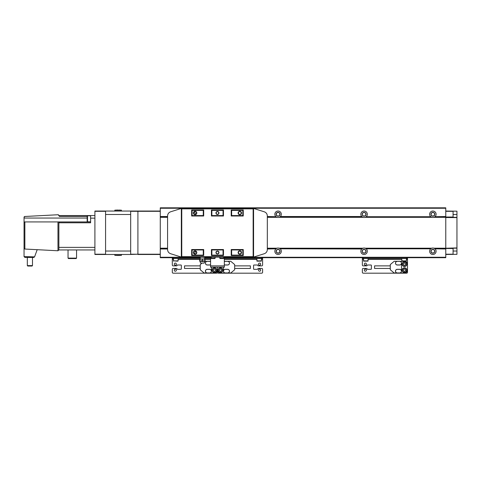 <?xml version="1.0" encoding="UTF-8"?>
<svg xmlns="http://www.w3.org/2000/svg" width="481" height="481" viewBox="0 0 481 481"><rect width="100%" height="100%" fill="white"/><g stroke="black" fill="none" stroke-linecap="round" stroke-linejoin="round"><path stroke-width="0.72" d="M267.328 248.99L275.974 248.809A3.223 3.223 0 0 0 278.078 254.473A3.223 3.223 0 0 0 280.189 248.809L279.816 248.533A3.223 3.223 0 0 0 277.038 248.196L267.328 248.455M276.846 248.268A3.223 3.223 0 0 0 276.347 248.533L267.328 248.809M267.328 248.533L276.473 248.455M267.328 248.196L277.038 248.196A3.223 3.223 0 0 0 276.864 248.262M278.078 249.471A1.78 1.78 0 0 0 276.304 251.25A1.78 1.78 0 0 0 278.078 253.024A1.78 1.78 0 0 0 279.858 251.25A1.78 1.78 0 0 0 278.078 249.471M278.078 249.314A1.936 1.936 0 0 0 276.142 251.25A1.936 1.936 0 0 0 278.078 253.186A1.936 1.936 0 0 0 280.014 251.25A1.936 1.936 0 0 0 278.078 249.314M361.772 248.99A3.223 3.223 0 0 0 364.075 254.473A3.223 3.223 0 0 0 366.185 248.809L365.807 248.533A3.223 3.223 0 0 0 363.035 248.196L279.118 248.196L363.035 248.196A3.223 3.223 0 0 0 362.343 248.533L361.965 248.809A3.223 3.223 0 0 0 361.772 248.99L280.189 248.809L361.772 248.99M279.689 248.455L362.464 248.455M364.075 249.471A1.78 1.78 0 0 0 362.295 251.25A1.78 1.78 0 0 0 364.075 253.024A1.78 1.78 0 0 0 365.855 251.25A1.78 1.78 0 0 0 364.075 249.471M364.075 249.314A1.936 1.936 0 0 0 362.139 251.25A1.936 1.936 0 0 0 364.075 253.186A1.936 1.936 0 0 0 366.011 251.25A1.936 1.936 0 0 0 364.075 249.314M431.637 248.268A3.223 3.223 0 0 0 431.138 248.533L366.185 248.809L430.766 248.809A3.223 3.223 0 0 0 432.87 254.473A3.223 3.223 0 0 0 434.98 248.809L434.608 248.533A3.223 3.223 0 0 0 431.83 248.196L365.115 248.196L431.83 248.196A3.223 3.223 0 0 0 431.655 248.262M365.686 248.455L431.265 248.455M432.87 249.471A1.78 1.78 0 0 0 431.096 251.25A1.78 1.78 0 0 0 432.87 253.024A1.78 1.78 0 0 0 434.65 251.25A1.78 1.78 0 0 0 432.87 249.471M432.87 249.314A1.936 1.936 0 0 0 430.934 251.25A1.936 1.936 0 0 0 432.87 253.186A1.936 1.936 0 0 0 434.806 251.25A1.936 1.936 0 0 0 432.87 249.314M279.311 217.25A3.223 3.223 0 0 0 279.816 216.991L280.189 216.715A3.223 3.223 0 0 0 280.381 216.528L361.772 216.528A3.223 3.223 0 0 0 361.965 216.715L363.035 217.322A3.223 3.223 0 0 0 365.289 217.262M445.773 208.249L160.269 208.249L160.269 207.822L445.773 207.822L445.773 216.528L434.98 216.715A3.223 3.223 0 0 0 432.87 211.045A3.223 3.223 0 0 0 430.766 216.715L366.185 216.715A3.223 3.223 0 0 0 364.075 211.045A3.223 3.223 0 0 0 361.772 216.528L280.381 216.528A3.223 3.223 0 0 0 278.078 211.045A3.223 3.223 0 0 0 275.974 216.715L276.347 216.991A3.223 3.223 0 0 0 279.293 217.262M362.343 216.991A3.223 3.223 0 0 0 363.035 217.322L279.118 217.322L279.816 216.991L362.343 216.991M364.075 212.494A1.78 1.78 0 0 0 362.295 214.273A1.78 1.78 0 0 0 364.075 216.047A1.78 1.78 0 0 0 365.855 214.273A1.78 1.78 0 0 0 364.075 212.494M364.075 212.337A1.936 1.936 0 0 0 362.139 214.273A1.936 1.936 0 0 0 364.075 216.203A1.936 1.936 0 0 0 366.011 214.273A1.936 1.936 0 0 0 364.075 212.337M267.328 216.991L276.347 216.991L277.038 217.322L267.328 217.322M267.328 216.715L275.974 216.715L267.328 216.528M278.078 212.494A1.78 1.78 0 0 0 276.304 214.273A1.78 1.78 0 0 0 278.078 216.047A1.78 1.78 0 0 0 279.858 214.273A1.78 1.78 0 0 0 278.078 212.494M278.078 212.337A1.936 1.936 0 0 0 276.142 214.273A1.936 1.936 0 0 0 278.078 216.203A1.936 1.936 0 0 0 280.014 214.273A1.936 1.936 0 0 0 278.078 212.337M365.307 217.25A3.223 3.223 0 0 0 365.807 216.991L430.766 216.715L431.83 217.322A3.223 3.223 0 0 0 434.084 217.262M431.138 216.991A3.223 3.223 0 0 0 431.83 217.322L365.115 217.322L365.807 216.991L431.138 216.991M432.87 212.494A1.78 1.78 0 0 0 431.096 214.273A1.78 1.78 0 0 0 432.87 216.047A1.78 1.78 0 0 0 434.65 214.273A1.78 1.78 0 0 0 432.87 212.494M432.87 212.337A1.936 1.936 0 0 0 430.934 214.273A1.936 1.936 0 0 0 432.87 216.203A1.936 1.936 0 0 0 434.806 214.273A1.936 1.936 0 0 0 432.87 212.337M434.102 217.25A3.223 3.223 0 0 0 434.608 216.991L445.773 216.528M445.773 216.715L433.91 217.322L445.773 217.322M193.957 213.792A1.936 1.936 0 0 0 193.729 213.245M195.31 214.358A3.223 3.223 0 0 0 194.246 211.874M456.95 217.376L456.95 211.183L453.078 211.135L453.078 217.328L456.95 217.376L456.95 248.106L445.773 248.455L433.91 248.196L445.773 248.196M434.481 248.455L445.773 248.455M434.98 248.809L445.773 248.99L434.98 248.809M193.729 252.272A1.936 1.936 0 0 0 193.957 251.731M194.246 253.643A3.223 3.223 0 0 0 195.31 251.16M105.573 211.045L94.907 211.045L94.907 254.473L105.573 254.473L105.573 211.045L137.909 211.045L137.909 254.473L160.269 254.473L160.269 257.702L199.825 257.702M160.269 208.249L160.269 254.473M456.95 217.418L445.773 216.991M445.773 248.99L445.773 257.702L224.332 257.702M210.576 257.702L204.978 257.702M167.574 248.455L160.269 248.455M362.464 217.069L279.689 217.069M276.473 217.069L267.328 217.069M167.574 217.069L160.269 217.069M445.773 217.069L434.481 217.069M431.265 217.069L365.686 217.069M160.269 211.045L137.909 211.045L137.909 254.215L160.269 254.215M130.682 254.215L137.909 254.215L130.682 254.473L130.682 211.303L160.269 211.303M94.907 254.215L105.573 254.215M94.907 211.303L105.573 211.303M58.88 215.608L58.021 214.748A0.86 0.86 0 0 1 58.874 215.56L59.307 215.56L59.307 216.42L87.169 216.42M27.321 265.608L27.748 266.041L32.047 266.041L32.48 265.608L27.321 265.608L27.321 257.443M68.037 258.129L68.464 258.562L76.118 258.562L76.551 258.129L68.037 258.129L68.037 249.958M87.512 221.783L87.512 215.765L87.169 216.107L87.169 221.44L87.512 221.783L90.608 221.783M33.766 257.443L34.578 256.878L33.766 257.443L24.91 257.443L24.05 256.583L24.91 257.443M34.578 256.878L24.05 256.583L24.05 221.927L58.874 221.927L58.874 249.958L94.907 249.958M24.05 221.927L24.05 217.34A0.86 0.86 0 0 1 24.868 216.486L57.973 214.748A0.86 0.86 0 0 1 58.021 214.748M59.307 215.56L90.608 215.56L90.608 222.787L59.307 222.787L59.307 221.927L58.874 221.927M59.307 221.927L90.608 221.927M90.608 215.56L94.907 215.56M24.868 216.486L24.05 217.34M58.88 249.916L57.973 250.769L24.868 249.038L24.05 248.178A0.86 0.86 0 0 0 24.05 248.214M24.868 221.927L24.868 249.038A0.86 0.86 0 0 1 24.832 249.032M37.193 249.681L34.68 256.583M121.44 211.045L121.44 210.185A139.129 139.129 0 0 0 119.011 210.053A139.129 139.129 0 0 0 118.987 210.053L119.011 210.053M117.268 210.059L118.128 210.059L117.268 210.053A139.129 139.129 0 0 0 114.821 210.185L121.44 210.185M114.821 211.045L114.821 210.185M130.682 251.034L130.682 214.484L105.573 214.484L105.573 251.034L130.682 251.034M130.682 254.473L105.573 254.473M117.268 255.465L118.128 255.465L117.268 255.465A139.129 139.129 0 0 1 114.821 255.333L121.44 255.333L121.44 254.473M114.821 255.333L114.821 254.473M118.987 255.471L118.128 255.465L118.987 255.471A139.129 139.129 0 0 0 121.44 255.333M453.078 254.383L456.95 254.335L456.95 248.142L453.078 248.196L453.078 254.383L445.773 254.473M456.95 247.925L445.773 248.238M456.95 217.598L445.773 217.538L445.773 247.98M453.078 211.135L445.773 211.045M453.078 254.178L445.773 254.215M453.078 211.339L445.773 211.303M200.914 257.353L199.423 257.353A1.774 1.774 0 0 1 200.252 258.916L204.557 258.916A1.774 1.774 0 0 1 205.381 257.353L200.914 257.094M217.454 254.046A1.503 1.503 0 0 1 215.951 252.537A1.503 1.503 0 0 1 217.454 251.034A1.503 1.503 0 0 1 218.957 252.537A1.503 1.503 0 0 1 217.454 254.046M217.454 253.83A1.293 1.293 0 0 1 216.161 252.537A1.293 1.293 0 0 1 217.454 251.25A1.293 1.293 0 0 1 218.741 252.537A1.293 1.293 0 0 1 217.454 253.83M217.454 214.484A1.503 1.503 0 0 1 215.951 212.981A1.503 1.503 0 0 1 217.454 211.478A1.503 1.503 0 0 1 218.957 212.981A1.503 1.503 0 0 1 217.454 214.484M217.454 214.273A1.293 1.293 0 0 1 216.161 212.981A1.293 1.293 0 0 1 217.454 211.694A1.293 1.293 0 0 1 218.741 212.981A1.293 1.293 0 0 1 217.454 214.273M195.094 254.257A1.72 1.72 0 0 1 193.374 252.537A1.72 1.72 0 0 1 195.094 250.817A1.72 1.72 0 0 1 196.813 252.537A1.72 1.72 0 0 1 195.094 254.257M195.094 253.932A1.395 1.395 0 0 1 193.699 252.537A1.395 1.395 0 0 1 195.094 251.148A1.395 1.395 0 0 1 196.488 252.537A1.395 1.395 0 0 1 195.094 253.932M239.815 214.7A1.72 1.72 0 0 1 238.095 212.981A1.72 1.72 0 0 1 239.815 211.261A1.72 1.72 0 0 1 241.534 212.981A1.72 1.72 0 0 1 239.815 214.7M239.815 214.376A1.395 1.395 0 0 1 238.42 212.981A1.395 1.395 0 0 1 239.815 211.586A1.395 1.395 0 0 1 241.203 212.981A1.395 1.395 0 0 1 239.815 214.376M195.094 214.7A1.72 1.72 0 0 1 193.374 212.981A1.72 1.72 0 0 1 195.094 211.261A1.72 1.72 0 0 1 196.813 212.981A1.72 1.72 0 0 1 195.094 214.7M195.094 214.376A1.395 1.395 0 0 1 193.699 212.981A1.395 1.395 0 0 1 195.094 211.586A1.395 1.395 0 0 1 196.488 212.981A1.395 1.395 0 0 1 195.094 214.376M239.815 254.257A1.72 1.72 0 0 1 238.095 252.537A1.72 1.72 0 0 1 239.815 250.817A1.72 1.72 0 0 1 241.534 252.537A1.72 1.72 0 0 1 239.815 254.257M239.815 253.932A1.395 1.395 0 0 1 238.42 252.537A1.395 1.395 0 0 1 239.815 251.148A1.395 1.395 0 0 1 241.203 252.537A1.395 1.395 0 0 1 239.815 253.932M200.252 258.916A2.459 2.459 0 0 0 199.952 261.508L200.721 263.119L204.088 263.119L204.858 261.508A2.459 2.459 0 0 0 204.557 258.916M202.405 259.722C201.425 260.209 201.425 260.696 202.405 261.183C203.385 260.696 203.385 260.209 202.405 259.722M200.27 259.746L200.072 261.159L200.27 259.746M204.539 259.746L204.738 261.159L204.539 259.746M223.346 258.562L220.16 258.562L223.346 258.562A0.343 0.343 0 0 0 223.689 258.213L223.689 257.094M220.16 258.562A0.343 0.343 0 0 1 219.817 258.213L219.817 257.094M211.219 257.094L211.219 258.213A0.343 0.343 0 0 0 211.562 258.562L214.742 258.562A0.343 0.343 0 0 0 215.091 258.213L215.091 257.094M212.295 258.562L213.155 258.562M204.828 259.818L204.984 260.143M205.008 260.257L205.002 260.66M201.864 260.973L201.641 260.443M200.072 261.159L199.849 260.846M231.211 215.993L243.254 215.993L242.821 215.56L231.644 215.56L231.211 215.993L231.211 209.975L243.254 209.975L242.821 210.401L231.644 210.401L231.211 209.975M243.254 255.549L243.254 249.531L231.211 249.531L231.644 249.958L231.644 255.116L242.821 255.116L243.254 255.549L231.211 255.549L231.644 255.116M243.254 249.531L242.821 249.958L231.644 249.958M223.473 255.549L223.473 249.531L211.436 249.531L211.862 249.958L211.862 255.116L223.046 255.116L223.473 255.549L211.436 255.549L211.862 255.116M223.473 249.531L223.046 249.958L211.862 249.958M211.436 215.993L223.473 215.993L223.046 215.56L211.862 215.56L211.436 215.993L211.436 209.975L223.473 209.975L223.046 210.401L211.862 210.401L211.436 209.975M181.764 256.668L253.144 256.668L253.571 257.094L181.337 257.094L181.764 256.668L181.764 208.856L181.337 208.423L170.581 211.814C168.699 212.536 167.695 213.901 167.574 215.915L167.574 249.609C167.695 251.617 168.699 252.988 170.581 253.709L181.337 257.094L181.337 208.423L253.571 208.423L253.144 208.856L181.764 208.856M191.654 255.549L203.691 255.549L203.265 255.116L192.087 255.116L191.654 255.549L191.654 249.531L203.691 249.531L203.265 249.958L192.087 249.958L191.654 249.531M191.654 215.993L203.691 215.993L203.265 215.56L192.087 215.56L191.654 215.993L191.654 209.975L203.691 209.975L203.265 210.401L192.087 210.401L191.654 209.975M192.087 210.401L192.087 215.56M203.691 215.993L203.691 209.975M203.691 255.549L203.691 249.531M223.473 215.993L223.473 209.975M211.436 255.549L211.436 249.531M243.254 215.993L243.254 209.975M231.211 255.549L231.211 249.531M203.265 215.56L203.265 210.401M211.862 210.401L211.862 215.56M223.046 215.56L223.046 210.401M231.644 210.401L231.644 215.56M253.571 257.094L264.322 253.709C266.209 252.988 267.208 251.617 267.328 249.609L267.328 215.915C267.208 213.901 266.209 212.536 264.322 211.814L253.571 208.423L253.571 257.094M242.821 215.56L242.821 210.401M192.087 249.958L192.087 255.116M203.265 255.116L203.265 249.958M223.046 255.116L223.046 249.958M242.821 255.116L242.821 249.958M210.576 265.867L210.576 267.159L224.332 267.159L224.332 265.867L210.576 265.867L210.576 257.094M224.332 257.094L224.332 265.867M259.59 269.113A1.058 1.058 0 0 0 258.531 270.166A1.058 1.058 0 0 0 259.59 271.224A1.058 1.058 0 0 0 260.648 270.166A1.058 1.058 0 0 0 259.59 269.113M259.59 263.089A1.058 1.058 0 0 0 258.531 264.147A1.058 1.058 0 0 0 259.59 265.205A1.058 1.058 0 0 0 260.648 264.147A1.058 1.058 0 0 0 259.59 263.089M261.267 261.141L257.052 261.141L261.267 261.141L261.526 258.562M257.052 261.141L256.794 258.562M173.382 259.421L172.306 259.421L172.306 265.007A0.86 0.86 0 0 0 173.166 265.867L176.605 265.867A0.433 0.433 0 0 0 177.038 265.44A0.433 0.433 0 0 1 177.465 265.007L180.904 265.007A0.433 0.433 0 0 1 181.337 265.44L181.337 268.879A0.433 0.433 0 0 1 180.904 269.306L177.465 269.306A0.433 0.433 0 0 1 177.038 268.879A0.433 0.433 0 0 0 176.605 268.446L173.166 268.446A0.86 0.86 0 0 0 172.306 269.306L172.306 272.318A0.86 0.86 0 0 0 173.166 273.178L216.594 273.178A0.86 0.86 0 0 0 217.454 272.318L217.454 269.306L217.454 272.318A0.86 0.86 0 0 0 218.314 273.178L261.742 273.178A0.86 0.86 0 0 0 262.602 272.318L262.602 269.306A0.86 0.86 0 0 0 261.742 268.446L258.303 268.446A0.433 0.433 0 0 0 257.87 268.879A0.433 0.433 0 0 1 257.443 269.306L254.004 269.306A0.433 0.433 0 0 1 253.571 268.879L253.571 265.44A0.433 0.433 0 0 1 254.004 265.007L257.443 265.007A0.433 0.433 0 0 1 257.87 265.44A0.433 0.433 0 0 0 258.303 265.867L261.742 265.867A0.86 0.86 0 0 0 262.602 265.007L262.602 258.562L224.332 258.562M262.602 258.562L262.602 257.702M234.65 265.867L250.391 265.867L250.391 268.446L234.65 268.446M220.46 267.803A2.363 2.363 0 0 1 222.829 270.166A2.363 2.363 0 0 1 220.46 272.535A2.363 2.363 0 0 1 218.097 270.166A2.363 2.363 0 0 1 220.46 267.803A2.363 2.363 0 0 0 218.097 270.166A2.363 2.363 0 0 0 220.46 272.535M224.332 264.724A1.852 1.852 0 0 0 225.324 265.007L227.645 265.007A1.852 1.852 0 0 0 229.491 263.161A1.852 1.852 0 0 0 227.645 261.309L230.784 261.309L234.65 264.556L234.65 269.757L230.784 273.004L227.645 273.004A1.852 1.852 0 0 0 229.491 271.158A1.852 1.852 0 0 0 227.645 269.306L225.324 269.306A1.852 1.852 0 0 0 223.473 271.158A1.852 1.852 0 0 0 225.324 273.004L227.645 273.004M224.332 264.652A1.786 1.786 0 0 0 225.324 264.947L227.645 264.947A1.786 1.786 0 0 0 229.431 263.161A1.786 1.786 0 0 0 227.645 261.369L225.324 261.369A1.786 1.786 0 0 0 224.332 261.67M227.645 269.366L225.324 269.366A1.786 1.786 0 0 0 223.533 271.158A1.786 1.786 0 0 0 225.324 272.943L227.645 272.943A1.786 1.786 0 0 0 229.431 271.158A1.786 1.786 0 0 0 227.645 269.366M227.645 261.309L225.324 261.309A1.852 1.852 0 0 0 224.332 261.598M220.46 268.927L219.39 269.546L219.39 270.791L220.46 271.41L221.537 270.791L221.537 269.546L220.46 268.927M209.584 273.004A1.852 1.852 0 0 0 211.436 271.158A1.852 1.852 0 0 0 209.584 269.306L207.263 269.306A1.852 1.852 0 0 0 205.411 271.158A1.852 1.852 0 0 0 207.263 273.004L214.442 273.004A3.012 3.012 0 0 0 217.454 269.997A3.012 3.012 0 0 0 220.46 273.004L225.324 273.004M223.473 271.158L223.473 267.159M217.454 269.997L217.454 267.159L217.454 269.997M225.324 261.309L224.332 261.309M175.318 263.089A1.058 1.058 0 0 0 174.26 264.147A1.058 1.058 0 0 0 175.318 265.205A1.058 1.058 0 0 0 176.371 264.147A1.058 1.058 0 0 0 175.318 263.089M175.318 269.113A1.058 1.058 0 0 0 174.26 270.166A1.058 1.058 0 0 0 175.318 271.224A1.058 1.058 0 0 0 176.371 270.166A1.058 1.058 0 0 0 175.318 269.113M175.745 261.141L178.108 260.882L178.108 258.562M173.641 261.141L173.382 258.562M177.85 261.141L176.822 261.141M200.228 258.562L172.306 258.562L172.306 257.702M172.306 259.421L172.306 258.562M210.576 258.562L204.575 258.562M200.252 268.446L184.518 268.446L184.518 265.867L200.252 265.867M214.442 272.535A2.363 2.363 0 0 1 212.079 270.166A2.363 2.363 0 0 1 214.442 267.803A2.363 2.363 0 0 1 216.811 270.166A2.363 2.363 0 0 1 214.442 272.535A2.363 2.363 0 0 0 216.811 270.166A2.363 2.363 0 0 0 214.442 267.803M207.263 273.004L204.124 273.004L200.252 269.757L200.252 264.556L201.972 263.119M207.263 272.943L209.584 272.943A1.786 1.786 0 0 0 211.375 271.158A1.786 1.786 0 0 0 209.584 269.366L207.263 269.366A1.786 1.786 0 0 0 205.471 271.158A1.786 1.786 0 0 0 207.263 272.943M210.576 261.67A1.786 1.786 0 0 0 209.584 261.369L207.263 261.369A1.786 1.786 0 0 0 205.471 263.161A1.786 1.786 0 0 0 207.263 264.947L209.584 264.947A1.786 1.786 0 0 0 210.576 264.652M210.576 261.598A1.852 1.852 0 0 0 209.584 261.309L207.263 261.309A1.852 1.852 0 0 0 205.411 263.161A1.852 1.852 0 0 0 207.263 265.007L209.584 265.007A1.852 1.852 0 0 0 210.576 264.724M214.442 271.41L215.518 270.791L215.518 269.546L214.442 268.927L213.366 269.546L213.366 270.791L214.442 271.41M211.436 267.159L211.436 271.158M209.584 261.309L210.576 261.309M204.942 261.309L207.263 261.309M365.368 263.089A1.058 1.058 0 0 0 364.309 264.147A1.058 1.058 0 0 0 365.368 265.205A1.058 1.058 0 0 0 366.426 264.147A1.058 1.058 0 0 0 365.368 263.089M365.368 269.113A1.058 1.058 0 0 0 364.309 270.166A1.058 1.058 0 0 0 365.368 271.224A1.058 1.058 0 0 0 366.426 270.166A1.058 1.058 0 0 0 365.368 269.113M363.432 258.562L363.69 261.141L367.905 261.141L368.157 258.562M404.064 261.141L406.427 260.882L406.427 258.562M401.954 261.141L401.695 258.562M364.718 261.141L365.794 261.141M406.168 261.141L405.14 261.141M363.432 259.421L362.355 259.421L362.355 265.007A0.86 0.86 0 0 0 363.215 265.867L366.654 265.867A0.433 0.433 0 0 0 367.087 265.44A0.433 0.433 0 0 1 367.514 265.007L370.953 265.007A0.433 0.433 0 0 1 371.386 265.44L371.386 268.879A0.433 0.433 0 0 1 370.953 269.306L367.514 269.306A0.433 0.433 0 0 1 367.087 268.879A0.433 0.433 0 0 0 366.654 268.446L363.215 268.446A0.86 0.86 0 0 0 362.355 269.306L362.355 272.318A0.86 0.86 0 0 0 363.215 273.178L406.643 273.178A0.86 0.86 0 0 0 407.503 272.318L407.503 269.306M407.503 265.007L407.503 258.562L362.355 258.562L362.355 257.702M407.503 258.562L407.503 257.702M362.355 259.421L362.355 258.562M390.301 268.446L374.567 268.446L374.567 265.867L390.301 265.867M404.491 266.516A2.363 2.363 0 0 1 402.128 264.147A2.363 2.363 0 0 1 404.491 261.784A2.363 2.363 0 0 1 406.86 264.147A2.363 2.363 0 0 1 404.491 266.516A2.363 2.363 0 0 0 406.86 264.147A2.363 2.363 0 0 0 404.491 261.784M404.491 272.535A2.363 2.363 0 0 1 402.128 270.166A2.363 2.363 0 0 1 404.491 267.803A2.363 2.363 0 0 1 406.86 270.166A2.363 2.363 0 0 1 404.491 272.535A2.363 2.363 0 0 0 406.86 270.166A2.363 2.363 0 0 0 404.491 267.803M397.312 273.004L399.633 273.004A1.852 1.852 0 0 0 401.485 271.158A1.852 1.852 0 0 0 399.633 269.306L397.312 269.306A1.852 1.852 0 0 0 395.466 271.158A1.852 1.852 0 0 0 397.312 273.004L394.173 273.004L390.301 269.757L390.301 264.556L394.173 261.309L397.312 261.309A1.852 1.852 0 0 0 395.466 263.161A1.852 1.852 0 0 0 397.312 265.007L399.633 265.007A1.852 1.852 0 0 0 401.485 263.161A1.852 1.852 0 0 0 399.633 261.309L397.312 261.309M397.312 272.943L399.633 272.943A1.786 1.786 0 0 0 401.425 271.158A1.786 1.786 0 0 0 399.633 269.366L397.312 269.366A1.786 1.786 0 0 0 395.526 271.158A1.786 1.786 0 0 0 397.312 272.943M397.312 264.947L399.633 264.947A1.786 1.786 0 0 0 401.425 263.161A1.786 1.786 0 0 0 399.633 261.369L397.312 261.369A1.786 1.786 0 0 0 395.526 263.161A1.786 1.786 0 0 0 397.312 264.947M404.491 271.41L405.567 270.791L405.567 269.546L404.491 268.927L403.421 269.546L403.421 270.791L404.491 271.41M404.491 265.392L405.567 264.766L405.567 263.528L404.491 262.909L403.421 263.528L403.421 264.766L404.491 265.392M399.633 273.004L404.491 273.004A3.012 3.012 0 0 0 407.503 269.997L407.503 264.322A3.012 3.012 0 0 0 404.491 261.309L399.633 261.309M401.485 263.161L401.485 271.158M445.773 257.269L224.332 257.269M210.576 257.269L205.381 257.269M199.423 257.269L160.269 257.269M167.574 248.99L160.269 248.99M167.574 217.322L160.269 217.322M167.574 248.196L160.269 248.196M167.574 216.715L160.269 216.715M167.574 216.991L160.269 216.991M167.574 216.528L160.269 216.528M167.574 248.809L160.269 248.809M167.574 248.533L160.269 248.533M24.05 218.055L87.169 218.055M58.874 247.378L94.907 247.378M90.608 218.14L94.907 218.14M57.973 250.769L57.973 221.927M453.078 214.484L456.95 214.484M453.078 251.034L456.95 251.034M453.078 248.497L445.773 248.497M453.078 217.021L445.773 217.021M199.952 261.508L204.858 261.508M219.817 258.213L223.689 258.213M211.219 258.213L215.091 258.213M253.144 256.668L253.144 208.856M256.794 260.882L261.526 260.882M261.742 258.562L261.742 257.702M262.602 259.421L261.526 259.421M256.794 259.421L224.332 259.421M220.46 268.061A2.104 2.104 0 0 1 222.571 270.166A2.104 2.104 0 0 1 220.46 272.276A2.104 2.104 0 0 1 218.356 270.166A2.104 2.104 0 0 1 220.46 268.061M173.382 260.882L178.108 260.882M173.166 258.562L173.166 257.702M210.576 259.421L204.87 259.421M199.94 259.421L178.108 259.421M214.442 272.276A2.104 2.104 0 0 1 212.337 270.166A2.104 2.104 0 0 1 214.442 268.061A2.104 2.104 0 0 1 216.552 270.166A2.104 2.104 0 0 1 214.442 272.276M363.432 260.882L368.157 260.882M401.695 260.882L406.427 260.882M406.643 258.562L406.643 257.702M363.215 258.562L363.215 257.702M407.503 259.421L406.427 259.421M401.695 259.421L368.157 259.421M404.491 266.258A2.104 2.104 0 0 1 402.387 264.147A2.104 2.104 0 0 1 404.491 262.043A2.104 2.104 0 0 1 406.601 264.147A2.104 2.104 0 0 1 404.491 266.258M404.491 272.276A2.104 2.104 0 0 1 402.387 270.166A2.104 2.104 0 0 1 404.491 268.061A2.104 2.104 0 0 1 406.601 270.166A2.104 2.104 0 0 1 404.491 272.276M87.512 215.765L90.608 215.765M76.551 249.958L76.551 258.129M32.48 257.443L32.48 265.608"/></g></svg>

